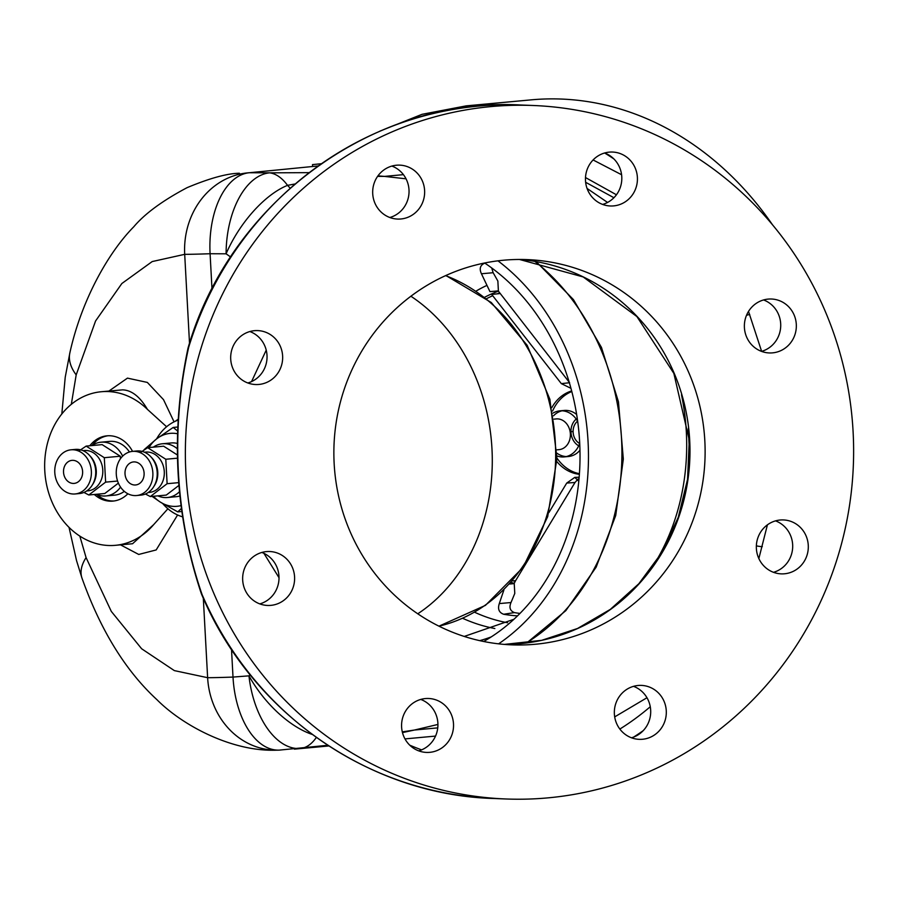 <?xml version="1.0" encoding="UTF-8"?>
<svg xmlns="http://www.w3.org/2000/svg" width="898" height="898" viewBox="0 0 898 898"><rect width="100%" height="100%" fill="white"/><g stroke="black" fill="none" stroke-linecap="round" stroke-linejoin="round"><path stroke-width="1.35" d="M494.663 105.032A335.437 276.685 84.7 0 0 478.926 105.055A335.437 276.685 84.7 0 0 466.129 105.874L531.257 99.846A335.437 276.685 84.7 0 1 544.042 99.027A335.437 276.685 84.7 0 1 772.549 224.859M748.517 311.415L761.627 351.365M767.42 524.836L758.855 558.567M132.556 451.368A32.777 27.03 -95.3 0 0 108.198 435.755A32.777 27.03 -95.3 0 0 106.952 435.833A32.777 27.03 -95.3 0 0 89.8 445.767M94.312 494.484A32.777 27.03 -95.3 0 0 111.745 501.185A32.777 27.03 -95.3 0 0 112.991 501.095A32.777 27.03 -95.3 0 0 127.886 493.765M108.041 435.755A32.777 27.03 -95.3 0 0 92.101 445.397M96.647 494.428A32.777 27.03 -95.3 0 0 113.911 500.983A32.777 27.03 -95.3 0 0 114.08 500.972M147.452 409.398C139.92 396.68 131.624 390.159 122.566 389.855L101.272 391.741A77.116 63.601 84.7 0 1 104.213 391.55A77.116 63.601 84.7 0 1 147.452 409.398L166.601 426.752M115.494 545.311L132.578 543.728L153.693 524.6A77.116 63.601 84.7 0 1 115.494 545.311A77.116 63.601 84.7 0 1 112.553 545.501A77.116 63.601 84.7 0 1 44.9 472.606A77.116 63.601 84.7 0 1 101.272 391.741M175.301 421.263A53.981 44.518 84.7 0 1 178.118 419.332M282.623 355.967A26.985 25.986 92.3 0 0 257.737 330.599A26.985 25.986 92.3 0 0 230.719 359.166A26.985 25.986 92.3 0 0 255.604 384.535A26.985 25.986 92.3 0 0 282.623 355.967M247.848 382.975A26.985 25.986 92.3 0 0 267.009 355.35A26.985 25.986 92.3 0 0 249.88 331.542M294.578 576.898A26.985 25.986 92.3 0 0 269.703 551.518A26.985 25.986 92.3 0 0 242.684 580.086A26.985 25.986 92.3 0 0 267.57 605.454A26.985 25.986 92.3 0 0 294.578 576.898M259.814 603.905A26.985 25.986 92.3 0 0 278.975 576.28A26.985 25.986 92.3 0 0 261.846 552.461M453.501 723.855A26.985 25.986 92.3 0 0 428.615 698.487A26.985 25.986 92.3 0 0 401.608 727.054A26.985 25.986 92.3 0 0 426.494 752.423A26.985 25.986 92.3 0 0 453.501 723.855M418.737 750.874A26.985 25.986 92.3 0 0 437.887 723.249A26.985 25.986 92.3 0 0 420.758 699.43M666.271 710.778A26.985 25.986 92.3 0 0 641.385 685.399A26.985 25.986 92.3 0 0 614.378 713.966A26.985 25.986 92.3 0 0 639.264 739.346A26.985 25.986 92.3 0 0 666.271 710.778M631.507 737.786A26.985 25.986 92.3 0 0 650.668 710.161A26.985 25.986 92.3 0 0 633.539 686.341M808.267 545.311A26.985 25.986 92.3 0 0 783.382 519.931A26.985 25.986 92.3 0 0 756.374 548.498A26.985 25.986 92.3 0 0 781.26 573.867A26.985 25.986 92.3 0 0 808.267 545.311M773.504 572.318A26.985 25.986 92.3 0 0 792.653 544.693A26.985 25.986 92.3 0 0 775.524 520.874M796.302 324.38A26.985 25.986 92.3 0 0 771.416 299.012A26.985 25.986 92.3 0 0 744.408 327.579A26.985 25.986 92.3 0 0 769.294 352.948A26.985 25.986 92.3 0 0 796.302 324.38M761.538 351.387A26.985 25.986 92.3 0 0 780.688 323.763A26.985 25.986 92.3 0 0 763.569 299.954M637.389 177.422A26.985 25.986 92.3 0 0 612.503 152.043A26.985 25.986 92.3 0 0 585.496 180.61A26.985 25.986 92.3 0 0 610.382 205.979A26.985 25.986 92.3 0 0 637.389 177.422M602.625 204.43A26.985 25.986 92.3 0 0 621.775 176.805A26.985 25.986 92.3 0 0 604.646 152.986A323.875 267.144 -95.3 0 1 613.862 158.901M424.608 190.499A26.985 25.986 92.3 0 0 399.722 165.131A26.985 25.986 92.3 0 0 372.715 193.687A26.985 25.986 92.3 0 0 397.601 219.067A26.985 25.986 92.3 0 0 424.608 190.499M389.844 217.507A26.985 25.986 92.3 0 0 409.005 189.882A26.985 25.986 92.3 0 0 391.876 166.063M704.829 440.839A192.778 185.617 92.3 0 0 527.081 259.601A192.778 185.617 92.3 0 0 334.157 463.626A192.778 185.617 92.3 0 0 511.905 644.865A192.778 185.617 92.3 0 0 704.829 440.839M185.886 472.752A347.01 334.112 92.3 0 0 505.832 798.973A347.01 334.112 92.3 0 0 853.1 431.725A347.01 334.112 92.3 0 0 533.154 105.493A347.01 334.112 92.3 0 0 185.886 472.752M188.221 347.414A11.562 11.562 0 0 0 187.985 348.301A11.562 3.985 -167.5 0 1 188.67 347.324A11.562 0.831 -162.9 0 0 188.221 347.414C230.438 201.545 373.983 96.748 520.672 104.999A347.01 334.112 92.3 0 0 188.67 347.324C179.566 388.161 176.154 429.861 178.399 472.449C180.767 515.025 188.647 555.705 202.05 594.487A347.01 334.112 92.3 0 0 493.35 798.479C368.932 794.955 251.126 712.417 201.601 594.319A11.562 1.392 -23.4 0 0 202.05 594.487A11.562 4.524 -19 0 1 201.275 593.499A11.562 11.562 0 0 0 201.601 594.319M688.317 428.705L689.541 453.681M61.816 413.978L65.228 377.216L69.921 352.588A77.116 39.041 13.2 0 0 76.184 374.87L71.312 404.336M318.027 165.973L249.375 172.73A77.116 43.553 88 0 0 210.087 253.73A77.116 2.021 176.9 0 1 184.696 254.336A77.116 68.921 -90 0 1 249.375 172.73L269.636 172.843A77.116 35.808 88.2 0 1 287.54 185.347L290.155 188.153M377.957 175.851L384.512 176.401L377.575 176.39M294.948 183.989L287.54 185.347A77.116 36.358 123.5 0 0 226.094 253.808L210.087 253.73L211.995 288.976M230.651 256.996L226.094 253.808A77.116 43.317 92.6 0 1 269.636 172.843L309.002 172.641M402.293 731.87L414.494 730.029L402.472 732.6M327.759 745.273L279.278 750.122A77.116 43.553 87.9 0 1 233.009 677.081L248.948 675.846A77.116 38.423 51.7 0 0 312.19 734.418M316.332 737.438A77.116 35.684 84.1 0 1 300.819 748.472A77.116 43.587 83.2 0 1 248.948 675.846L250.172 674.869M607.564 202.443L587.067 188.457M153.693 524.6L167.904 508.762M79.821 536.095L86.073 557.591L111.307 611.415L141.648 648.771L174.347 670.604L207.629 677.698L203.318 598.248M278.616 750.144A77.116 68.933 -90.2 0 1 276.674 750.178L276.674 750.178A77.116 68.933 -90.2 0 1 207.629 677.698A77.116 2.021 -3.1 0 0 233.009 677.081L231.516 649.445M279.278 750.122A77.116 77.116 0 0 1 276.674 750.178C232.705 751.929 183.192 726.067 156.948 699.699C125.518 670.727 100.52 630.172 81.954 578.043L81.954 578.043A77.116 35.639 -19 0 1 86.073 557.591M585.631 182.283L613.918 197.728M312.605 166.478L312.504 164.603L321.147 163.773M593.095 159.956L621.584 174.74M646.964 697.735L614.692 716.896M410.902 296.228A181.216 149.472 84.7 0 1 492.239 455.903A181.216 149.472 84.7 0 1 417.772 613.794M162.763 503.621A50.12 41.342 -95.3 0 0 182.541 516.833M178.073 420.141A50.12 41.342 -95.3 0 0 156.589 438.886M153.502 496.268A36.627 30.218 -95.3 0 0 160.248 502.049A36.627 30.218 -95.3 0 0 180.969 505.619M177.478 433.745A36.627 30.218 -95.3 0 0 156.813 438.718A36.627 30.218 -95.3 0 0 148.989 447.552M181.351 508.515L177.759 511.882L181.755 511.512L177.759 511.882L160.248 502.049L152.088 496.392M144.129 449.651L156.813 438.718L173.191 427.448L177.725 427.021L173.191 427.448L177.568 430.984M507.595 622.752A187.884 154.972 84.7 0 1 474.604 612.234M509.705 584.014L514.24 583.61L514.779 593.443L511.007 602.536C508.919 607.519 510.064 610.876 514.419 612.604A177.849 146.7 -95.3 0 0 519.953 613.435M491.689 267.941L493.148 272.711L497.862 281.04L498.39 290.873L489.949 291.626L481.44 273.767L493.148 272.711M476.176 291.031A161.169 132.938 84.7 0 1 486.974 285.373M503.879 590.065A161.169 132.938 84.7 0 1 503.868 590.053L499.299 603.579C497.548 609.012 498.996 612.571 503.655 614.254A178.511 147.238 -95.3 0 0 517.517 615.86M652.801 566.425A204.587 168.745 -95.3 0 0 681.481 394.738M578.783 481.249L574.787 477.377L566.717 483.079L548.914 512.556M512.466 580.927L515.575 580.703L575.023 482.473L578.076 479.016M551.877 407.546A42.408 34.988 84.7 0 1 571.667 390.944M579.423 473.695A42.408 34.988 84.7 0 1 556.973 458.103M552.607 410.981A42.408 34.988 84.7 0 1 571.813 391.539M579.378 474.301A42.408 34.988 84.7 0 1 556.883 461.628M484.864 263.148A178.511 147.238 -95.3 0 0 484.651 263.204C480.194 265.168 479.117 268.693 481.44 273.767M569.624 382.739L498.412 291.165A9.642 7.947 84.7 0 1 498.39 290.873M570.96 388.34L561.329 383.626L491.711 294.443L500.029 293.545M484.752 297.204A151.335 124.822 84.7 0 1 498.412 291.165M578.705 445.812A15.423 12.718 84.7 0 1 571.027 433.038A15.423 12.718 84.7 0 1 576.224 419.074M574.787 477.377L579.154 477.242M514.24 583.61A9.642 7.947 84.7 0 1 514.228 583.318A151.335 124.822 84.7 0 1 511.153 582.42M514.228 583.318L515.575 580.703M497.963 260.835A223.243 184.135 84.7 0 1 498.592 643.844M483.685 641.498A213.028 175.705 -95.3 0 0 580.029 456.712A213.028 175.705 -95.3 0 0 484.639 263.002M494.843 628.533A192.778 159.013 84.7 0 1 462.627 618.284M558.489 449.674A15.423 12.718 -95.3 0 0 559.072 449.64A15.423 12.718 -95.3 0 0 570.342 433.465A15.423 12.718 -95.3 0 0 556.816 418.883A15.423 12.718 -95.3 0 0 556.232 418.928L554.111 419.119M579.715 443.309A23.135 19.082 84.7 0 1 564.124 456.914A23.135 19.082 84.7 0 1 563.237 456.97A23.135 19.082 84.7 0 1 556.996 455.948M553.022 413.102A23.135 19.082 84.7 0 1 559.858 410.846A23.135 19.082 84.7 0 1 560.745 410.79A23.135 19.082 84.7 0 1 577.683 421.353M566.279 456.566A23.135 19.082 84.7 0 1 556.996 453.221M553.527 415.785A23.135 19.082 84.7 0 1 562.047 410.79M559.858 410.846L564.202 410.442A23.135 19.082 84.7 0 1 565.078 410.386A23.135 19.082 84.7 0 1 576.651 414.483M579.962 450.257A23.135 19.082 84.7 0 1 568.468 456.51L564.124 456.914M577.571 421.173A12.819 10.574 -95.3 0 0 573.171 432.847A12.819 10.574 -95.3 0 0 579.648 443.511M573.104 431.5L570.96 431.702M71.874 449.752A22.169 18.286 -95.3 0 0 71.032 449.808A22.169 18.286 -95.3 0 0 54.823 473.055A22.169 18.286 -95.3 0 0 74.265 494.012A22.169 18.286 -95.3 0 0 75.118 493.956A22.169 18.286 -95.3 0 0 91.327 470.709A22.169 18.286 -95.3 0 0 71.874 449.752M75.118 493.956L79.462 493.552A22.169 18.286 -95.3 0 0 95.659 470.305A22.169 18.286 -95.3 0 0 76.218 449.348A22.169 18.286 -95.3 0 0 75.365 449.404L71.032 449.808M73.692 483.427A11.562 9.541 -95.3 0 0 74.141 483.405A11.562 9.541 -95.3 0 0 82.594 471.27A11.562 9.541 -95.3 0 0 72.446 460.337A11.562 9.541 -95.3 0 0 72.008 460.36A11.562 9.541 -95.3 0 0 63.545 472.494A11.562 9.541 -95.3 0 0 73.692 483.427M86.702 490.948L87.959 490.836A20.239 16.692 -95.3 0 0 102.754 469.609A20.239 16.692 -95.3 0 0 84.996 450.47A20.239 16.692 -95.3 0 0 84.232 450.527L82.975 450.639M78.811 451.043L86.152 446.104L102.136 444.622L120.287 456.218L120.422 458.766M86.152 446.104L104.303 457.699L105.627 482.136L88.801 494.989L83.952 492.43M122.644 456.139A26.985 22.259 -95.3 0 0 102.002 442.13A26.985 22.259 -95.3 0 0 100.969 442.198A26.985 22.259 -95.3 0 0 91.832 445.576M96.344 494.293A26.985 22.259 -95.3 0 0 104.92 496.01A26.985 22.259 -95.3 0 0 105.953 495.943A26.985 22.259 -95.3 0 0 120.557 487.109M129.435 451.986A26.985 22.259 -95.3 0 0 110.678 441.322A26.985 22.259 -95.3 0 0 109.657 441.389L100.969 442.198M105.953 495.943L114.63 495.146A26.985 22.259 -95.3 0 0 124.317 491.352M88.801 494.989L104.785 493.507L118.379 483.124M104.303 457.699L120.287 456.218M105.627 482.136L117.582 481.036M92.539 484.617A20.239 16.692 -95.3 0 0 89.867 455.791M133.364 451.324A22.169 18.286 -95.3 0 0 132.522 451.38A22.169 18.286 -95.3 0 0 116.313 474.627A22.169 18.286 -95.3 0 0 135.766 495.584A22.169 18.286 -95.3 0 0 136.608 495.528A22.169 18.286 -95.3 0 0 152.817 472.281A22.169 18.286 -95.3 0 0 133.364 451.324M136.608 495.528L140.952 495.124A22.169 18.286 -95.3 0 0 157.15 471.877A22.169 18.286 -95.3 0 0 137.708 450.919A22.169 18.286 -95.3 0 0 136.855 450.976L132.522 451.38M135.183 484.999A11.562 9.541 -95.3 0 0 135.632 484.965A11.562 9.541 -95.3 0 0 144.084 472.842A11.562 9.541 -95.3 0 0 133.937 461.909A11.562 9.541 -95.3 0 0 133.499 461.931A11.562 9.541 -95.3 0 0 125.035 474.065A11.562 9.541 -95.3 0 0 135.183 484.999M148.192 492.519L149.45 492.396A20.239 16.692 -95.3 0 0 164.255 471.169A20.239 16.692 -95.3 0 0 146.497 452.042A20.239 16.692 -95.3 0 0 145.723 452.087L144.466 452.21M140.335 452.592L147.642 447.675L163.627 446.194L177.355 454.96M147.642 447.675L165.793 459.26L167.118 483.708L150.292 496.56L145.442 494.001M177.299 448.731A26.985 22.259 -95.3 0 0 163.492 443.702A26.985 22.259 -95.3 0 0 162.459 443.758A26.985 22.259 -95.3 0 0 153.322 447.148M157.835 495.864A26.985 22.259 -95.3 0 0 166.411 497.582A26.985 22.259 -95.3 0 0 167.443 497.514A26.985 22.259 -95.3 0 0 179.432 491.756M177.31 443.421A26.985 22.259 -95.3 0 0 172.18 442.894A26.985 22.259 -95.3 0 0 171.148 442.961L162.459 443.758M167.443 497.514L176.12 496.706A26.985 22.259 -95.3 0 0 179.858 495.965M150.292 496.56L166.276 495.079L178.87 485.459M165.793 459.26L177.422 458.182M167.118 483.708L178.646 482.641M154.029 486.188A20.239 16.692 -95.3 0 0 151.358 457.351M643.26 730.613A335.437 276.685 84.7 0 1 633.674 737.067M409.757 745.183A323.875 267.144 -95.3 0 0 421.611 749.864M519.515 259.466A192.778 185.617 -87.7 0 1 689.698 440.245A192.778 185.617 -87.7 0 1 504.35 644.405L541.696 640.33L577.526 628.488L610.359 609.36L638.848 583.722L661.804 552.629L678.271 517.338L687.554 479.341L689.271 440.188L673.848 373.388L636.907 316.567L583.172 276.943L519.504 259.466M437.932 724.439L414.494 730.029L437.753 727.874M403.415 174.65L384.512 176.401L406.042 178.825M189.512 343.283L184.696 254.336L152.2 261.565L121.859 283.51L95.581 320.968L76.184 374.87M177.602 514.981L156.173 549.946L138.73 554.448L120.489 544.85M108.961 391.023L127.46 378.125L147.351 382.425L163.515 399.655L174.055 421.847M251.552 381.605L266.223 350.141M279.02 577.706L263.922 553.336M616.432 194.776L585.496 177.546M619.856 729.064A323.875 267.144 -95.3 0 0 650.264 706.737M749.74 314.48A11.562 1.504 158.5 0 0 746.53 315.277M756.352 545.849A11.562 2.077 15.5 0 0 762.312 546.613M438.931 626.153A181.216 149.472 -95.3 0 0 555.626 458.889A181.216 149.472 -95.3 0 0 445.565 275.641M566.717 483.079L575.023 482.473M561.329 383.626L569.377 382.761M486.615 298.664A149.45 123.273 84.7 0 1 492.699 295.723M497.166 293.859A149.45 123.273 84.7 0 1 499.58 292.95M503.655 614.254L514.419 612.604M499.299 603.579L511.007 602.536M515.205 581.365A149.45 123.273 84.7 0 1 513.443 580.86M534.882 261.408A221.054 182.339 84.7 0 1 526.194 642.99M491.24 636.907A200.49 165.378 84.7 0 1 479.723 640.656M466.129 105.874L422.038 114.315L379.91 131.142M505.832 798.973L493.35 798.479M187.985 348.301C170.328 432.039 174.762 513.768 201.275 593.499M533.154 105.493L520.672 104.999M239.429 173.247C227.071 173.437 209.627 178.242 187.087 187.66C162.628 200.613 144.859 213.657 133.78 226.779C108.445 252.405 81.639 299.719 69.921 352.588M81.954 578.043L76.555 560.655L69.023 527.362M435.541 736.079L404.987 738.908M328.825 745.957L294.421 749.145M321.192 163.75L317.544 164.087M438.954 626.164L485.425 605.375L522.995 567.457L547.69 516.653L556.962 458.508L549.879 399.273L527.182 345.326L491.262 302.503L445.868 275.506M536.196 261.632L573.418 299.595L601.447 347.391L618.453 401.776L623.324 459.091L615.725 515.486L596.149 567.166L565.83 610.64L526.744 642.923M513.914 619.283L464.244 636.435M556.951 449.831L559.072 449.64"/></g></svg>
